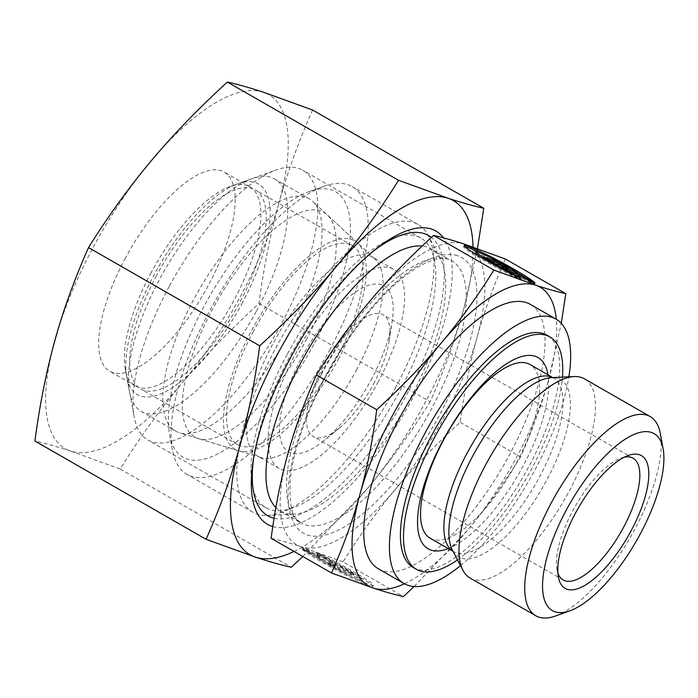 <?xml version="1.0" encoding="UTF-8"?>
<svg xmlns="http://www.w3.org/2000/svg" width="698" height="698" viewBox="0 0 698 698"><rect width="100%" height="100%" fill="white"/><g stroke="black" fill="none" stroke-linecap="round" stroke-linejoin="round"><path stroke-width="0.52" stroke-dasharray="3.49 2.62" d="M555.652 615.941A114.856 42.918 119.9 0 0 634.508 529.782A114.856 42.918 119.9 0 0 660.317 433.598M470.033 578.014A114.856 42.918 119.9 0 0 568.722 492.02A114.856 42.918 119.9 0 0 584.374 378.787M430.195 538.228A100.18 37.43 119.9 0 0 516.276 463.228A100.18 37.43 119.9 0 0 529.93 364.461M378.482 568.87A152.496 56.983 119.9 0 0 509.523 454.695A152.496 56.983 119.9 0 0 530.314 304.354M460.488 565.616A152.496 56.983 119.9 0 0 535.183 469.431A152.496 56.983 119.9 0 0 568.861 376.807M275.885 507.568A151.222 56.503 119.9 0 0 280.561 511.198A151.222 56.503 119.9 0 0 294.024 514.147A151.222 56.503 119.9 0 0 410.503 397.982A151.222 56.503 119.9 0 0 440.455 259.028A151.222 56.503 119.9 0 0 431.12 248.889A151.222 56.503 119.9 0 0 422.142 246.062M395.356 387.983A165.897 61.991 119.9 0 0 428.214 235.549A165.897 61.991 119.9 0 0 417.98 224.424A165.897 61.991 119.9 0 0 275.422 348.634A165.897 61.991 119.9 0 0 252.807 512.192A165.897 61.991 119.9 0 0 267.578 515.421A165.897 61.991 119.9 0 0 395.356 387.983M329.569 350.221A165.897 61.991 119.9 0 0 352.193 186.663A165.897 61.991 119.9 0 0 323.54 186.427A165.897 61.991 119.9 0 0 209.636 310.872A165.897 61.991 119.9 0 0 172.362 449.809A165.897 61.991 119.9 0 0 187.02 474.431A165.897 61.991 119.9 0 0 329.569 350.221M314.693 342.814A153.141 57.219 119.9 0 0 309.118 191.618A153.141 57.219 119.9 0 0 203.982 306.492A153.141 57.219 119.9 0 0 169.579 434.741A153.141 57.219 119.9 0 0 314.693 342.814M624.352 457.173A70.184 26.227 119.9 0 0 620.941 458.132A70.184 26.227 119.9 0 0 572.753 510.788A70.184 26.227 119.9 0 0 556.987 569.568A70.184 26.227 119.9 0 0 557.876 572.988M373.561 383.979A70.184 26.227 119.9 0 0 389.091 341.156A70.184 26.227 119.9 0 0 383.132 314.781A70.184 26.227 119.9 0 0 322.816 367.331A70.184 26.227 119.9 0 0 313.254 436.529A70.184 26.227 119.9 0 0 339.027 428.371A70.184 26.227 119.9 0 0 373.561 383.979M370.935 380.201A95.713 35.764 119.9 0 0 392.11 321.804A95.713 35.764 119.9 0 0 366.337 286.119A95.713 35.764 119.9 0 0 301.737 357.498A95.713 35.764 119.9 0 0 280.805 440.229A95.713 35.764 119.9 0 0 323.846 440.735A95.713 35.764 119.9 0 0 370.935 380.201M356.399 370.158A114.856 42.918 119.9 0 0 375.035 259.115A114.856 42.918 119.9 0 0 372.06 256.925A114.856 42.918 119.9 0 0 273.363 342.91A114.856 42.918 119.9 0 0 257.71 456.143A114.856 42.918 119.9 0 0 261.104 457.609A114.856 42.918 119.9 0 0 356.399 370.158M377.854 382.469A114.856 42.918 119.9 0 0 393.506 269.236A114.856 42.918 119.9 0 0 294.818 355.23A114.856 42.918 119.9 0 0 279.165 468.463A114.856 42.918 119.9 0 0 377.854 382.469M306.16 340.013A129.531 48.398 119.9 0 0 327.179 214.792A129.531 48.398 119.9 0 0 212.515 309.293A129.531 48.398 119.9 0 0 198.694 438.641A129.531 48.398 119.9 0 0 306.16 340.013M343.032 561.899L301.335 546.804A172.275 64.373 119.9 0 0 395.862 488.783A172.275 64.373 119.9 0 0 444.809 415.799A172.275 64.373 119.9 0 0 477.066 337.335C470.007 362.663 464.379 390.967 460.183 422.255C435.465 444.905 414.019 467.075 395.862 488.783C377.644 510.447 360.028 534.816 343.032 561.899L403.4 596.554M505.431 259.019C493.512 285.866 484.063 311.971 477.066 337.335A172.275 64.373 119.9 0 0 463.734 243.925A172.275 64.373 119.9 0 0 369.207 301.946A172.275 64.373 119.9 0 0 320.26 374.931A172.275 64.373 119.9 0 0 288.004 453.395A172.275 64.373 119.9 0 0 301.335 546.804C290.132 543.123 280.064 540.296 271.121 538.306M460.183 422.255L520.56 456.911C532.478 430.055 541.936 403.95 548.925 378.586L561.244 323.314M414.132 586.538L467.73 530.026A172.275 64.373 119.9 0 0 516.668 457.042A172.275 64.373 119.9 0 0 548.925 378.586A172.275 64.373 119.9 0 0 556.289 319.265M448.247 548.593A110.319 41.226 119.9 0 0 523.02 466.194A110.319 41.226 119.9 0 0 547.982 374.826M413.356 567.553A133.999 50.064 119.9 0 0 528.499 467.232A133.999 50.064 119.9 0 0 546.77 335.127M457.513 559.892A133.999 50.064 119.9 0 0 531.579 469.004A133.999 50.064 119.9 0 0 562.422 377.121M357.585 579.523A40.196 2.871 -151.8 0 1 302.74 548.043L317.442 556.481A26.533 1.893 28.2 0 0 343.329 571.313A26.533 1.893 28.2 0 0 361.25 578.843A26.533 1.893 28.2 0 0 358.283 576.138A26.533 1.893 28.2 0 0 332.85 561.532L318.14 553.095A40.196 2.871 -151.8 0 1 355.16 572.674A40.196 2.871 -151.8 0 1 373.29 585.308A40.196 2.871 -151.8 0 1 357.585 579.523M302.138 549.16A40.196 2.871 28.2 0 0 356.983 580.64A40.196 2.871 28.2 0 0 372.688 586.425A40.196 2.871 28.2 0 0 354.558 573.8A40.196 2.871 28.2 0 0 317.538 554.221L332.248 562.658A26.533 1.893 -151.8 0 1 357.681 577.255A26.533 1.893 -151.8 0 1 360.648 579.968A26.533 1.893 -151.8 0 1 342.735 572.43A26.533 1.893 -151.8 0 1 316.84 557.606L302.138 549.16L302.74 548.043M332.248 562.658L332.85 561.532M520.089 274.375L519.486 275.492L534.188 283.938A40.196 2.871 28.2 0 0 523.709 276.452M475.687 253.13A26.533 1.893 -151.8 0 1 493.599 260.668A26.533 1.893 -151.8 0 1 519.486 275.492M464.816 246.586A40.196 2.871 28.2 0 0 463.638 246.673A40.196 2.871 28.2 0 0 481.768 259.298A40.196 2.871 28.2 0 0 518.788 278.877L504.087 270.44A26.533 1.893 -151.8 0 1 480.346 256.986M519.391 277.76L518.788 278.877M535.043 283.17L534.441 284.295L519.774 275.876M504.026 268.207L501.731 267.107L508.196 269.227L502.83 266.147M502.159 266.313L501.731 267.107M508.798 268.111L508.196 269.227M488.862 260.022L482.894 258.068L494.533 264.751L500.998 266.872L504.61 270.527L520.778 279.811L517.454 276.434M483.496 256.943L482.894 258.068M495.135 263.626L494.533 264.751M501.6 265.746L500.998 266.872M505.212 269.411L504.61 270.527M521.38 278.685L520.778 279.811M516.965 275.946L534.441 284.295M534.79 282.812L534.188 283.938M518.396 273.232A40.196 2.871 28.2 0 0 482.074 253.758M340.38 569.428L328.732 562.745L335.197 564.865L318.663 556.96L302.487 547.686L319.963 556.036L316.15 552.162L332.318 561.445L335.93 565.11L342.395 567.23L354.034 573.913L340.38 569.428L339.778 570.554L353.432 575.03L341.793 568.346L335.328 566.226L331.716 562.571L315.548 553.287L319.361 557.152L301.894 548.803L318.061 558.086L334.595 565.991L328.13 563.871L339.778 570.554M328.13 563.871L328.732 562.745M334.595 565.991L335.197 564.865M318.061 558.086L318.663 556.96M301.894 548.803L302.487 547.686M319.361 557.152L319.963 556.036M315.548 553.287L316.15 552.162M331.716 562.571L332.318 561.445M335.328 566.226L335.93 565.11M341.793 568.346L342.395 567.23M353.432 575.03L354.034 573.913M316.84 557.606L317.442 556.481M317.538 554.221L318.14 553.095M404.456 583.781A172.275 64.373 119.9 0 0 467.73 530.026C485.948 508.362 503.563 483.993 520.56 456.911M290.865 330.843A133.999 50.064 119.9 0 0 312.608 201.303A133.999 50.064 119.9 0 0 309.135 198.738A133.999 50.064 119.9 0 0 194 299.058A133.999 50.064 119.9 0 0 175.73 431.163A133.999 50.064 119.9 0 0 179.691 432.873A133.999 50.064 119.9 0 0 290.865 330.843M338.294 359.296A120.143 44.89 119.9 0 0 357.786 243.14A120.143 44.89 119.9 0 0 251.437 330.8A120.143 44.89 119.9 0 0 238.611 450.777A120.143 44.89 119.9 0 0 338.294 359.296M256.445 311.081A133.999 50.064 119.9 0 0 274.707 178.976A133.999 50.064 119.9 0 0 251.568 178.784A133.999 50.064 119.9 0 0 159.572 279.296A133.999 50.064 119.9 0 0 129.462 391.517A133.999 50.064 119.9 0 0 141.301 411.401A133.999 50.064 119.9 0 0 256.445 311.081M241.857 303.822A121.487 45.396 119.9 0 0 237.442 183.871A121.487 45.396 119.9 0 0 154.031 275.012A121.487 45.396 119.9 0 0 126.731 376.754A121.487 45.396 119.9 0 0 241.857 303.822M253.348 331.419A114.856 42.918 119.9 0 0 237.686 444.652A114.856 42.918 119.9 0 0 336.375 358.667A114.856 42.918 119.9 0 0 352.036 245.434A114.856 42.918 119.9 0 0 253.348 331.419M156.431 275.797A114.856 42.918 119.9 0 0 140.769 389.03A114.856 42.918 119.9 0 0 239.466 303.037A114.856 42.918 119.9 0 0 255.119 189.804A114.856 42.918 119.9 0 0 156.431 275.797M151.091 272.735A114.856 42.918 119.9 0 0 125.282 368.919A114.856 42.918 119.9 0 0 135.438 385.959A114.856 42.918 119.9 0 0 234.127 299.974A114.856 42.918 119.9 0 0 249.779 186.741A114.856 42.918 119.9 0 0 229.947 186.575A114.856 42.918 119.9 0 0 151.091 272.735M125.431 257.998A114.856 42.918 119.9 0 0 109.769 371.231A114.856 42.918 119.9 0 0 208.458 285.246A114.856 42.918 119.9 0 0 224.119 172.013A114.856 42.918 119.9 0 0 125.431 257.998M169.117 286.695A155.541 58.117 119.9 0 0 134.164 416.95A155.541 58.117 119.9 0 0 147.915 440.037A155.541 58.117 119.9 0 0 281.556 323.584A155.541 58.117 119.9 0 0 302.766 170.242A155.541 58.117 119.9 0 0 275.902 170.015A155.541 58.117 119.9 0 0 169.117 286.695M287.175 354.453A155.541 58.117 119.9 0 0 252.231 484.717A155.541 58.117 119.9 0 0 265.973 507.795A155.541 58.117 119.9 0 0 399.622 391.351A155.541 58.117 119.9 0 0 420.824 238.009A155.541 58.117 119.9 0 0 393.96 237.782A155.541 58.117 119.9 0 0 287.175 354.453M371.528 252.571A161.543 60.36 119.9 0 0 369.312 254.342A161.543 60.36 119.9 0 0 289.836 356.512A161.543 60.36 119.9 0 0 254.098 455.079A161.543 60.36 119.9 0 0 253.679 457.879M274.087 518.239A161.543 60.36 119.9 0 0 406.62 394.832A161.543 60.36 119.9 0 0 431.373 237.416M272.796 526.562A169.091 63.178 119.9 0 0 412.858 397.738A169.091 63.178 119.9 0 0 443.527 237.87M120.126 468.995L70.699 451.109A204.182 76.291 119.9 0 0 182.736 382.338A204.182 76.291 119.9 0 0 240.749 295.839A204.182 76.291 119.9 0 0 278.982 202.848C270.466 233.638 263.792 267.186 258.975 303.49C230.253 329.735 204.846 356.015 182.736 382.338C160.671 408.67 139.792 437.559 120.126 468.995L291.302 567.247M312.599 110.022C298.735 141.136 287.524 172.083 278.982 202.848A204.182 76.291 119.9 0 0 263.181 92.136A204.182 76.291 119.9 0 0 151.143 160.906A204.182 76.291 119.9 0 0 93.139 247.406A204.182 76.291 119.9 0 0 54.906 340.397A204.182 76.291 119.9 0 0 70.699 451.109C57.157 446.668 45.23 443.309 34.9 441.031M258.975 303.49L430.151 401.743C444.015 370.621 455.227 339.682 463.769 308.917L477.441 248.61M302.827 556.507L367.532 488.399A204.182 76.291 119.9 0 0 425.544 401.9A204.182 76.291 119.9 0 0 463.769 308.917A204.182 76.291 119.9 0 0 472.982 247.048M293.989 551.429A204.182 76.291 119.9 0 0 367.532 488.399C389.606 462.067 410.476 433.179 430.151 401.743M552.799 377.583L553.322 377.888A100.18 37.43 119.9 0 1 539.667 476.647A100.18 37.43 119.9 0 1 456.239 552.833A100.18 37.43 119.9 0 1 453.587 551.656L453.063 551.35A100.18 37.43 119.9 0 0 453.587 551.656L452.417 550.111A102.231 38.198 119.9 0 0 461.43 558.173A102.231 38.198 119.9 0 0 546.569 480.425A102.231 38.198 119.9 0 0 557.798 378.438A102.231 38.198 119.9 0 0 551.403 377.653L553.322 377.888A100.18 37.43 119.9 0 0 552.772 377.583M457.417 255.704A158.882 59.365 119.9 0 0 325.102 376.519A158.882 59.365 119.9 0 0 307.644 535.026A158.882 59.365 119.9 0 0 439.967 414.211A158.882 59.365 119.9 0 0 457.417 255.704M321.708 373.892A151.222 56.503 119.9 0 0 301.091 522.985A151.222 56.503 119.9 0 0 305.096 524.765A151.222 56.503 119.9 0 0 431.032 409.761A151.222 56.503 119.9 0 0 451.65 260.677A151.222 56.503 119.9 0 0 447.654 258.897A151.222 56.503 119.9 0 0 321.708 373.892M280.561 511.198L301.091 522.985L297.034 519.582C291.616 515.648 289.321 502.7 290.159 480.739C292.331 457.984 300 431.757 313.175 402.048C326.708 372.113 343.259 344.55 362.838 319.379C372.366 307.225 381.919 296.633 391.508 287.602C407.318 272.935 421.147 263.8 433.004 260.214C439.757 258.286 445.045 258.024 448.875 259.438L431.12 248.889M440.455 259.028L428.214 235.549M417.98 224.424L352.193 186.663M309.118 191.618L323.54 186.427M620.941 458.132L628.148 455.532M633.06 458.237L383.132 314.781M389.091 341.156L392.11 321.804M393.506 269.236L372.06 256.925M375.035 259.115L327.179 214.792M463.638 246.673L464.24 245.548M361.25 578.843L360.648 579.968M373.29 585.308L372.688 586.425M261.104 457.609L198.694 438.641M279.165 468.463L257.71 456.143M339.027 428.371L323.846 440.735M563.181 579.977L313.254 436.529M556.987 569.568L558.374 577.098M169.579 434.741L172.362 449.809M252.807 512.192L187.02 474.431M294.024 514.147L267.578 515.421M357.786 243.14L312.608 201.303M309.135 198.738L274.707 178.976M237.442 183.871L251.568 178.784M237.686 444.652L140.769 389.03M352.036 245.434L255.119 189.804M126.731 376.754L129.462 391.517M175.73 431.163L141.301 411.401M238.611 450.777L179.691 432.873M135.438 385.959L109.769 371.231M125.282 368.919L134.164 416.95M265.973 507.795L147.915 440.037M252.231 484.717L253.54 491.802M254.098 455.079L253.208 460.802M369.312 254.342L373.805 250.687M393.96 237.782L400.739 235.339M420.824 238.009L302.766 170.242M229.947 186.575L275.902 170.015M249.779 186.741L224.119 172.013"/><path stroke-width="1.05" d="M663.1 448.666L660.317 433.598A114.856 42.918 119.9 0 0 650.161 416.549A114.856 42.918 119.9 0 0 551.472 502.543A114.856 42.918 119.9 0 0 535.82 615.776A114.856 42.918 119.9 0 0 555.652 615.941L570.065 610.741A102.091 38.146 119.9 0 0 640.162 534.162A102.091 38.146 119.9 0 0 663.1 448.666A102.091 38.146 119.9 0 0 566.357 509.95A102.091 38.146 119.9 0 0 570.065 610.741M650.161 416.549L584.374 378.787A114.856 42.918 119.9 0 0 574.157 376.554A114.856 42.918 119.9 0 0 485.686 464.781A114.856 42.918 119.9 0 0 462.94 570.31A114.856 42.918 119.9 0 0 470.033 578.014L535.82 615.776M552.799 377.583L529.93 364.461A100.18 37.43 119.9 0 0 443.849 439.461A100.18 37.43 119.9 0 0 430.195 538.228L453.063 551.35A100.18 37.43 119.9 0 1 467.241 452.889A100.18 37.43 119.9 0 1 550.67 376.711A100.18 37.43 119.9 0 1 552.772 377.583M568.861 376.807A152.496 56.983 119.9 0 0 555.974 319.082L530.314 304.354A152.496 56.983 119.9 0 0 399.273 418.53A152.496 56.983 119.9 0 0 378.482 568.87L404.151 583.607A152.496 56.983 119.9 0 0 460.488 565.616M555.974 319.082A152.496 56.983 119.9 0 0 424.942 433.257A152.496 56.983 119.9 0 0 404.151 583.607M422.142 246.062A151.222 56.503 119.9 0 0 301.178 362.105A151.222 56.503 119.9 0 0 275.885 507.568M557.876 572.988A70.184 26.227 119.9 0 0 563.181 579.977A70.184 26.227 119.9 0 0 623.497 527.435A70.184 26.227 119.9 0 0 633.06 458.237A70.184 26.227 119.9 0 0 624.352 457.173M575.58 512.969A76.571 28.609 -60.1 0 1 628.148 455.532A76.571 28.609 -60.1 0 1 630.931 531.134A76.571 28.609 -60.1 0 1 558.374 577.098A76.571 28.609 -60.1 0 1 575.58 512.969M331.498 572.962L271.121 538.306C275.317 507.027 280.945 478.715 288.004 453.395C294.992 428.031 304.45 401.917 316.369 375.07C333.374 347.988 350.981 323.61 369.207 301.946C387.364 280.247 408.801 258.077 433.528 235.427C442.471 237.407 452.54 240.243 463.734 243.925L505.431 259.019L565.808 293.666C556.864 291.685 546.796 288.85 535.602 285.168L493.905 270.074C476.9 297.156 459.293 321.534 441.066 343.198A172.275 64.373 119.9 0 0 392.128 416.183A172.275 64.373 119.9 0 0 359.863 494.638C352.874 520.001 343.416 546.106 331.498 572.962L373.194 588.056C384.389 591.738 394.457 594.565 403.4 596.554L414.132 586.538M556.289 319.265A172.275 64.373 119.9 0 0 535.602 285.168A172.275 64.373 119.9 0 0 441.066 343.198C422.909 364.897 401.472 387.076 376.746 409.726C372.549 441.005 366.921 469.309 359.863 494.638A172.275 64.373 119.9 0 0 373.194 588.056A172.275 64.373 119.9 0 0 404.456 583.781M547.982 374.826A110.319 41.226 119.9 0 0 443.265 440.028A110.319 41.226 119.9 0 0 448.247 548.593M562.422 377.121A133.999 50.064 119.9 0 0 549.85 336.898L546.77 335.127A133.999 50.064 119.9 0 0 431.626 435.456A133.999 50.064 119.9 0 0 413.356 567.553L416.436 569.324A133.999 50.064 119.9 0 0 457.513 559.892M549.85 336.898A133.999 50.064 119.9 0 0 434.706 437.218A133.999 50.064 119.9 0 0 416.436 569.324M520.089 274.375A26.533 1.893 28.2 0 0 494.201 259.543A26.533 1.893 28.2 0 0 476.289 252.013A26.533 1.893 28.2 0 0 479.247 254.718A26.533 1.893 28.2 0 0 504.689 269.323L519.391 277.76A40.196 2.871 -151.8 0 1 482.37 258.181A40.196 2.871 -151.8 0 1 464.24 245.548A40.196 2.871 -151.8 0 1 479.945 251.332A40.196 2.871 -151.8 0 1 534.79 282.812L520.089 274.375M480.346 256.986A26.533 1.893 -151.8 0 1 478.645 255.843A26.533 1.893 -151.8 0 1 475.687 253.13L476.289 252.013M482.074 253.758A40.196 2.871 28.2 0 0 479.343 252.458A40.196 2.871 28.2 0 0 464.816 246.586M519.774 275.876L504.026 268.207M518.876 273.886L535.043 283.17L517.567 274.82L521.38 278.685L505.212 269.411L501.6 265.746L495.135 263.626L483.496 256.943L497.15 261.427L508.798 268.111L502.333 265.982L518.876 273.886L518.274 275.012M502.83 266.147L496.557 262.544L488.862 260.022M497.15 261.427L496.557 262.544M517.454 276.434L516.965 275.946L517.567 274.82M523.709 276.452A40.196 2.871 28.2 0 0 518.396 273.232M504.689 269.323L504.218 270.196M316.369 375.07L376.746 409.726M561.244 323.314L565.808 293.666M433.528 235.427L493.905 270.074M253.679 457.879A161.543 60.36 119.9 0 0 253.54 491.802A161.543 60.36 119.9 0 0 274.087 518.239M443.527 237.87A169.091 63.178 119.9 0 0 373.805 250.687A169.091 63.178 119.9 0 0 290.612 357.629A169.091 63.178 119.9 0 0 253.208 460.802A169.091 63.178 119.9 0 0 272.796 526.562M206.076 539.284L34.9 441.031C39.725 404.727 46.391 371.179 54.906 340.397C63.448 309.624 74.66 278.685 88.524 247.563C108.199 216.127 129.069 187.247 151.143 160.906C173.252 134.583 198.66 108.303 227.382 82.059C237.704 84.336 249.64 87.695 263.181 92.136L312.599 110.022L483.775 208.274C473.453 205.997 461.518 202.638 447.976 198.197L398.558 180.311C378.883 211.747 358.013 240.636 335.939 266.976A204.182 76.291 119.9 0 0 277.926 353.467A204.182 76.291 119.9 0 0 239.693 446.458C231.151 477.223 219.94 508.17 206.076 539.284L255.494 557.17C269.035 561.611 280.971 564.97 291.302 567.247L302.827 556.507M472.982 247.048A204.182 76.291 119.9 0 0 447.976 198.197A204.182 76.291 119.9 0 0 335.939 266.976C313.838 293.291 288.422 319.571 259.7 345.815C254.883 382.129 248.218 415.676 239.693 446.458A204.182 76.291 119.9 0 0 255.494 557.17A204.182 76.291 119.9 0 0 293.989 551.429M88.524 247.563L259.7 345.815M477.441 248.61L483.775 208.274M227.382 82.059L398.558 180.311M431.373 237.416A161.543 60.36 119.9 0 0 400.739 235.339A161.543 60.36 119.9 0 0 371.528 252.571M574.157 376.554L551.403 377.653A102.231 38.198 119.9 0 0 472.659 456.178A102.231 38.198 119.9 0 0 452.417 550.111L462.94 570.31"/></g></svg>
